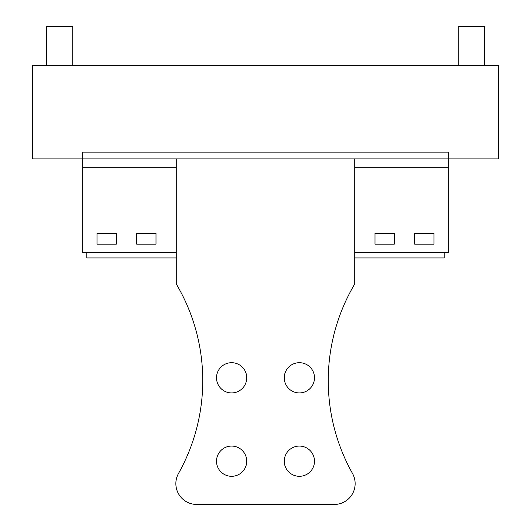 <?xml version="1.0" encoding="UTF-8"?>
<svg xmlns="http://www.w3.org/2000/svg" width="531" height="531" viewBox="0 0 531 531"><rect width="100%" height="100%" fill="white"/><g stroke="black" fill="none" stroke-linecap="round" stroke-linejoin="round"><path stroke-width="0.8" d="M354.721 158.922L176.279 158.922L176.279 284.005A189.653 189.653 0 0 1 178.522 473.406A20.848 20.848 0 0 0 196.709 504.45L334.291 504.45A20.848 20.848 0 0 0 352.478 473.406A189.653 189.653 0 0 1 354.721 284.005L354.721 158.922L448.323 158.922L448.323 152.151L82.677 152.151L82.677 158.922L32.65 158.922L32.65 65.638L498.35 65.638L498.35 158.922L448.323 158.922L448.323 252.729L354.721 252.729M176.279 158.922L82.677 158.922L82.677 252.729L176.279 252.729M448.323 167.265L354.721 167.265M176.279 167.265L82.677 167.265M414.704 233.242L414.704 244.187L433.993 244.187L433.993 233.242L414.704 233.242M374.992 233.242L394.281 233.242L394.281 244.187L374.992 244.187L374.992 233.242M156.008 244.187L156.008 233.242L136.719 233.242L136.719 244.187L156.008 244.187M116.296 244.187L116.296 233.242L97.007 233.242L97.007 244.187L116.296 244.187M444.201 252.729L444.201 257.94L354.721 257.94M86.799 252.729L86.799 257.94L176.279 257.94M458.226 65.638L458.226 26.55L484.279 26.55L484.279 65.638M46.721 65.638L46.721 26.55L72.774 26.55L72.774 65.638M314.491 377.807A15.114 15.114 0 0 0 299.378 362.693A15.114 15.114 0 0 0 284.264 377.807A15.114 15.114 0 0 0 299.378 392.92A15.114 15.114 0 0 0 314.491 377.807M246.736 377.807A15.114 15.114 0 0 0 231.622 362.693A15.114 15.114 0 0 0 216.509 377.807A15.114 15.114 0 0 0 231.622 392.92A15.114 15.114 0 0 0 246.736 377.807M216.509 461.193A15.114 15.114 0 0 0 231.622 476.307A15.114 15.114 0 0 0 246.736 461.193A15.114 15.114 0 0 0 231.622 446.08A15.114 15.114 0 0 0 216.509 461.193M284.264 461.193A15.114 15.114 0 0 0 299.378 476.307A15.114 15.114 0 0 0 314.491 461.193A15.114 15.114 0 0 0 299.378 446.08A15.114 15.114 0 0 0 284.264 461.193"/></g></svg>

